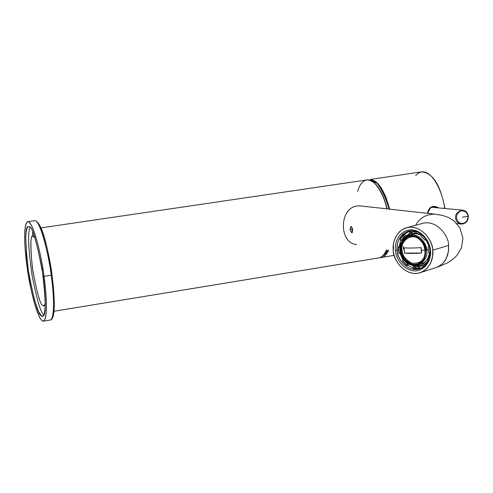 <?xml version="1.0" encoding="UTF-8"?>
<svg xmlns="http://www.w3.org/2000/svg" width="493" height="493" viewBox="0 0 493 493"><rect width="100%" height="100%" fill="white"/><g stroke="black" fill="none" stroke-linecap="round" stroke-linejoin="round"><path stroke-width="0.74" d="M432.712 250.21C432.718 243.086 424.948 227.476 410.392 227.181C396.058 228.234 391.953 243.678 393.322 250.573C393.396 257.494 400.68 272.734 415.131 273.504C429.526 272.956 434.142 257.34 432.712 250.21L432.614 256.415L430.494 263.502L426.926 268.562L421.515 272.247C405.326 278.625 392.336 258.437 393.322 250.573L393.414 244.195L394.203 240.572L395.694 236.843L399.57 231.655L403.292 229.005L405.449 228.074C421.379 222.861 433.557 242.365 432.712 250.21L448.55 245.428C449.406 237.694 437.346 218.504 421.484 223.686C437.346 218.504 449.406 237.694 448.55 245.428L432.712 250.21M395.485 250.555C394.264 244.423 397.937 230.706 410.663 229.8C423.573 230.083 430.444 243.918 430.444 250.228C431.714 256.545 427.641 270.398 414.866 270.91C402.035 270.25 395.546 256.705 395.485 250.555C395.546 256.705 402.035 270.25 414.866 270.91C427.641 270.398 431.714 256.545 430.444 250.228C430.444 243.918 423.573 230.083 410.663 229.8C397.937 230.706 394.264 244.423 395.485 250.555L397.111 250.352C396.298 256.933 407.119 273.781 420.652 268.519C428.417 262.979 431.566 256.822 430.093 250.043C430.814 243.474 420.566 227.1 407.206 231.544L402.319 234.551L399.096 238.889L397.851 242.001L397.044 246.457L397.111 250.352L398.289 250.006L397.111 250.352C395.965 244.565 399.435 231.624 411.445 230.773C423.623 231.057 430.099 244.09 430.093 250.043C431.289 255.99 427.456 269.055 415.408 269.548C403.305 268.938 397.173 256.157 397.111 250.352L395.485 250.555M356.661 244.528C337.853 243.53 338.833 203.56 360.753 205.975L434.623 214.098C425.847 214.375 419.525 218.103 415.654 225.283C419.525 218.103 425.847 214.375 434.623 214.098L442.788 215.472L449.289 217.875L453.942 220.87L459.858 227.772L462.933 238.193L461.479 247.745L456.993 255.386L452.186 259.897L447.317 262.979L437.353 267.175L442.745 263.527L446.307 258.535L448.439 251.541L448.55 245.428L448.612 249.902L447.693 254.986L445.327 260.279L442.745 263.527L437.353 267.175L421.515 272.247M350.073 229.467C351.916 219.305 354.196 240.418 350.073 229.467L352.101 232.801C353.074 230.434 352.735 228.321 351.078 226.46L350.073 229.467L352.526 229.079L350.073 229.467M409.344 231.254L410.133 230.866M421.484 268.143L420.615 268.247M418.73 268.284L417.885 268.223M403.237 248.922L403.138 245.989M406.62 235.993L407.317 235.167M408.395 234.113L414.847 231.112M425.12 265.444L418.742 266.436M414.558 267.446L418.039 268.198M418.717 268.247L421.601 268.087M410.256 230.853L409.584 231.174M404.217 235.931L402.245 239.74M386.623 249.939C384.651 254.548 382.075 257.192 378.901 257.876C382.118 257.05 384.62 254.394 386.413 249.902C384.62 254.394 382.118 257.05 378.901 257.876L53.99 311.268M386.876 208.847C384.238 195.918 375.167 178.244 366.564 179.982C375.167 178.244 384.238 195.918 386.876 208.847M357.665 191.518C359.379 184.998 362.343 181.153 366.564 179.982L40.931 227.895M429.458 246.5L426.266 239.752L424.948 240.134L425.946 239.234L424.948 240.134L420.954 236.024L421.583 234.742L420.954 236.024L424.948 240.134L426.439 239.598L429.366 246.518L428.053 246.913L429.335 246.629L430.075 249.846M404.587 253.131L421.57 253.008L404.587 253.131L404.044 247.825L404.587 253.131M421.657 253.001L421.108 247.603M403.952 247.813L404.506 253.155C408.765 253.525 414.453 253.482 421.57 253.026C414.453 253.482 408.765 253.525 404.506 253.155L403.952 247.813C408.21 248.158 413.898 248.096 421.022 247.628C413.898 248.096 408.21 248.158 403.952 247.813M421.022 247.628L421.225 250.352L424.997 250.068L421.225 250.352L421.57 253.026M420.695 240.504C411.045 230.108 398.997 243.93 402.134 250.278C402.091 255.134 405.289 259.417 411.723 263.133C419.364 263.817 423.758 260.883 424.911 254.339C423.758 260.883 419.364 263.817 411.723 263.133C405.289 259.417 402.091 255.134 402.134 250.278C398.997 243.93 411.045 230.108 420.695 240.504M425.921 250.056C426.001 245.181 422.877 240.683 416.542 236.566C405.523 232.24 399.564 245.286 401.308 250.284C401.222 255.602 404.735 260.224 411.846 264.149C404.735 260.224 401.222 255.602 401.308 250.284L401.838 244.14M425.262 250.167L424.14 245.557L420.911 240.393L418.31 238.168L415.149 236.646L411.717 236.141L408.42 236.763L405.616 238.384L403.52 240.664L401.419 245.834L401.247 250.389C400.834 254.986 407.68 266.59 417.429 263.971C407.68 266.59 400.834 254.986 401.247 250.389C400.1 245.292 402.528 240.738 408.531 236.726L409.073 236.548M425.015 250.241C425.545 245.452 418.027 233.479 408.284 236.794C402.282 240.812 399.854 245.366 401 250.462C400.415 255.251 408.235 267.477 418.076 263.73C423.783 259.7 426.094 255.201 425.015 250.241L424.824 254.856L424.06 257.469L422.649 260.051L420.504 262.319L417.67 263.884L414.354 264.451L410.946 263.891L407.822 262.338L405.264 260.107L403.373 257.562L401.357 252.601L400.914 248.318L401.166 245.902L403.268 240.738L405.369 238.452L408.167 236.837L411.47 236.209L414.896 236.714L418.058 238.242L420.665 240.467L422.6 243.031L423.888 245.631L425.015 250.241M416.215 232.949L421.429 235.056L416.215 232.949L416.283 231.494L416.215 232.949L414.89 233.318L416.215 232.949M412.234 230.779L409.751 231.125L409.523 231.913L414.964 231.802L415.168 231.18L414.89 233.318L409.905 233.423L409.751 231.125L404.556 234.157L405.819 235.95L410.077 233.38L405.819 235.95L404.556 234.157L403.631 234.415L403.625 235.087L400.298 239.647L400.076 239.204L401.438 240.504L400.298 239.647L403.625 235.087L403.631 234.415M421.583 234.742L421.774 234.446L421.583 234.742L425.946 239.234L421.583 234.742M429.335 246.629L428.053 246.913L428.645 252.823L429.982 253.075L429.483 246.592M429.902 249.852L429.982 253.075L428.645 252.823L428.053 246.913L429.366 246.518M425.188 265.474L423.77 263.786L426.92 259.626L428.232 259.219L429.921 253.063L428.232 259.219L428.879 259.7L428.232 259.219L426.92 259.626L428.46 260.705L426.92 259.626L423.77 263.786L424.652 265.043L428.09 260.501L424.652 265.043L425.447 265.493M419.229 268.642L418.662 268.087L413.226 268.075L413.3 266.577L418.28 266.584L413.3 266.577L413.226 268.075L418.662 268.087L418.28 266.584L419.598 266.171L418.28 266.584L419.229 268.642L420.147 268.352L419.598 266.171L424.06 264.199L419.598 266.171L420.147 268.352L422.261 267.73M413.59 268.63L413.226 268.075L413.491 268.642L419.179 268.654M414.619 266.165L412.61 265.591L414.619 266.165L413.3 266.577L414.619 266.165M406.83 265.481L402.461 260.575L403.422 259.7L407.323 263.798L403.422 259.7L402.461 260.575L406.707 265.043L407.84 263.638L407.323 263.798L406.83 265.481L407.754 265.197L408.358 263.965L407.754 265.197L413.233 268.019M402.424 260.846L406.657 265.456M399.952 253.131L403.009 260.07M400.39 253.032L399.157 253.303L400.39 253.032L399.792 247.233L398.504 246.981L399.157 253.303L398.319 246.753L400.008 247.166L400.501 253.001M400.649 239.912L399.25 246.482L400.057 246.642L398.319 246.753M402.177 240.294L401.438 240.504L404.494 236.32L403.625 235.087L404.494 236.32L405.819 235.95L404.494 236.32L401.438 240.504L402.177 240.294M425.681 250.234L425.477 255.103L424.67 257.857L423.185 260.587L420.923 262.972L417.928 264.63L414.434 265.222L410.842 264.63L407.545 262.991L404.852 260.637L402.855 257.956L400.729 252.724L400.261 248.207L400.532 245.662L401.302 242.938L402.744 240.214L404.956 237.805L407.908 236.098L411.39 235.432L415.007 235.968L418.341 237.571L421.09 239.925L424.498 245.366L425.681 250.234L426.679 250.111C427.265 244.83 418.982 231.63 408.229 235.266C418.982 231.63 427.265 244.83 426.679 250.111L425.681 250.234L424.498 245.366L421.09 239.925L418.341 237.571L415.007 235.968L411.39 235.432L407.908 236.098L404.956 237.805L402.744 240.214L401.302 242.938L400.532 245.662L400.261 248.207L400.729 252.724L402.855 257.956L404.852 260.637L407.545 262.991L410.842 264.63L414.434 265.222L417.928 264.63L420.923 262.972L423.185 260.587L424.67 257.857L425.477 255.103L425.681 250.234M417.67 265.444L419.038 264.988C425.323 260.538 427.869 255.577 426.679 250.111C427.869 255.577 425.323 260.538 419.038 264.988L417.67 265.444M400.168 250.352C398.899 244.725 401.585 239.697 408.229 235.266L403.847 238.125L400.951 242.827L399.952 248.626L400.994 254.653L403.909 260.021L405.942 262.19L408.543 264.069L413.812 265.758L422.008 264.063L425.816 261.481L420.264 264.605M426.679 250.111L428.54 249.55L426.679 250.111M429.187 246.574L426.001 239.832L429.187 246.574M410.49 234.717C414.04 233.269 417.608 233.534 421.201 235.525C417.916 233.682 414.588 233.318 411.224 234.421L408.229 235.266M415.439 264.605L417.232 264.846M427.406 259.472L429.631 253.008L427.406 259.472M410.533 233.294L406.103 236.295L410.533 233.294M415.088 265.801L421.133 265.733L415.088 265.801M425.286 263.663L427.745 261.154M409.905 233.423L414.89 233.318L414.964 231.802L409.523 231.913L409.905 233.423M431.868 207.276L462.539 210.16C465.83 210.64 467.758 212.643 468.319 216.18L466.877 220.901L464.48 223.033L462.884 223.545L461.238 223.551L458.49 222.238L456.623 219.058L456.573 215.971L457.633 213.432L460.043 211.3L461.639 210.788L463.291 210.788L466.027 212.113L467.537 214.239L468.048 216.254L462.403 217.185L468.048 216.254L467.537 214.239L466.027 212.113L464.794 211.269L461.639 210.788L460.043 211.3L457.633 213.432L456.573 215.971L456.623 219.058L458.49 222.238L461.238 223.551L464.48 223.033L466.877 220.901L468.319 216.18C468.196 221.129 465.854 223.767 461.294 224.105C457.486 222.854 455.618 220.864 455.686 218.134C455.021 214.301 457.307 211.639 462.539 210.16L463.118 210.228L462.539 210.16C457.307 211.639 455.021 214.301 455.686 218.134C455.618 220.864 457.486 222.854 461.294 224.105L456.801 223.563M438.573 207.781C432.854 204.848 429.126 206.647 427.388 213.167C429.126 206.647 432.854 204.848 438.573 207.781M433.329 206.783L436.958 207.621L434.351 206.881C432.213 205.667 429.995 207.781 427.708 213.229L427.696 213.333M382.66 255.922L384.324 254.899L387.905 250.173L385.224 254.092L382.457 256.003M370.835 180.635C376.288 179.095 382.402 188.579 389.18 209.1C383.48 190.766 377.958 181.399 372.622 181.005L371.063 180.66M373.189 181.899L374.212 181.714M434.068 206.869L435.923 207.522L434.068 206.869M415.587 175.588L418.298 173.129L421.416 171.909C433.409 170.011 443.54 195.524 444.618 208.385C443.54 195.524 433.409 170.011 421.416 171.909C432.534 172.513 440.372 184.678 444.945 208.416M370.742 180.629L370.631 179.526L370.317 180.358L370.49 179.403L375.265 181.295L378.063 183.741L381.107 187.623L385.754 196.59L389.686 209.155L385.754 196.59L381.107 187.623L378.063 183.741L375.265 181.295L371.66 179.668L370.631 179.526L370.742 180.629M388.663 250.308C386.321 254.875 383.924 257.26 381.477 257.451L379.986 257.568C382.851 258.129 385.748 255.713 388.663 250.308M44.543 305.309L42.996 305.561L43.895 305.783L45.288 303.602C44.598 305.672 43.834 306.326 42.996 305.561L44.543 305.309M34.978 237.854L32.877 236.215C30.128 235.623 30.116 247.233 32.852 271.039C37.24 293.957 40.617 305.469 42.996 305.561C40.389 305.296 36.852 292.731 32.39 267.872C30.116 244.103 30.461 233.571 33.425 236.276L34.978 237.854M29.069 226.737L28.428 226.675C24.952 225.874 24.958 240.701 28.44 271.156C34.029 300.656 38.355 315.563 41.406 315.871L42.608 316.198C46.206 316.642 46.028 300.829 42.071 268.771C36.137 239.425 31.799 225.412 29.069 226.737C32.279 225.603 36.963 241.964 43.131 275.827C47.531 309.579 43.945 319.181 41.406 315.871L38.583 311.699L34.504 300.138L29.863 279.685L27.898 267.44L26.499 255.485L25.741 237.016L26.203 231.5L27.016 228.271L28.009 226.854L29.069 226.737M43.828 314.922C40.968 313.425 37.055 300.317 32.1 275.587C28.23 248.084 27.571 232.055 30.116 227.507C27.571 232.055 28.23 248.084 32.1 275.587C37.055 300.317 40.968 313.425 43.828 314.922M34.707 220.661C42.484 222.46 47.759 248.078 52.048 274.977L51.204 275.199L52.036 274.94C50.372 260.31 42.94 225.011 36.618 221.647M51.204 275.199C53.373 289.539 55.352 318.133 50.366 320.019C55.352 318.133 53.373 289.539 51.204 275.199C49.528 259.583 40.87 220.131 34.633 220.673C40.87 220.131 49.528 259.583 51.204 275.199L44.037 276.326C46.213 290.685 48.277 319.304 43.458 321.165C37.178 321.565 28.73 281.737 27.109 267.009C25.026 253.39 22.623 223.711 27.7 221.684C33.746 221.172 42.336 260.686 44.037 276.326L51.204 275.199M44.037 276.326C42.225 260.828 34.639 225.085 28.378 221.745C22.616 221.339 24.866 252.552 27.109 267.009C28.865 281.256 35.57 314.522 42.084 320.783C48.314 324.351 46.545 292.263 44.037 276.326M32.581 236.326L32.704 231.864M407.551 227.501L421.484 223.686M407.206 231.544L409.005 231.044M366.743 179.957C375.272 180.161 382.106 189.805 387.233 208.89M419.198 268.654L413.491 268.642M398.88 253.353L398.202 246.857M400.076 239.204L403.514 234.489M394.246 255.349L381.477 257.451M421.416 171.909L370.49 179.403M52.048 274.977C54.138 292.583 54.803 304.434 54.057 310.522C53.534 316.512 52.307 319.68 50.366 320.019L43.458 321.165M34.633 220.673L27.7 221.684M384.669 253.599L386.475 252.582M373.632 182.231L375.648 182.644"/></g></svg>
